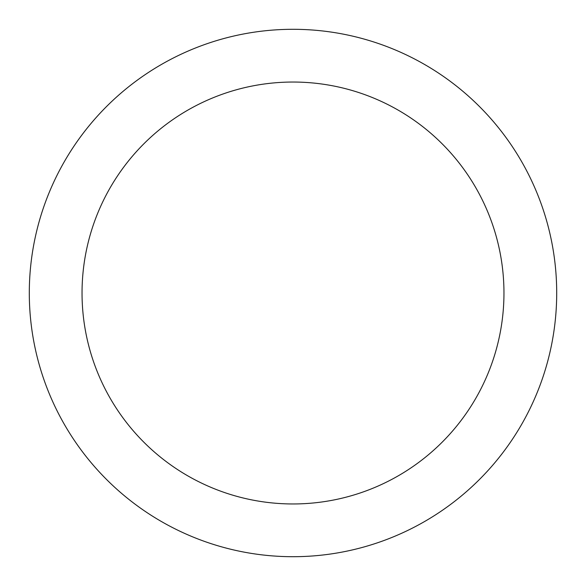 <?xml version="1.0" encoding="UTF-8"?>
<svg xmlns="http://www.w3.org/2000/svg" width="586" height="586" viewBox="0 0 586 586"><rect width="100%" height="100%" fill="white"/><g stroke="black" fill="none" stroke-linecap="round" stroke-linejoin="round"><path stroke-width="0.88" d="M503.96 293A210.96 210.96 0 0 0 293 82.04A210.96 210.96 0 0 0 82.04 293A210.96 210.96 0 0 0 293 503.96A210.96 210.96 0 0 0 503.96 293M556.7 293A263.7 263.7 0 0 0 293 29.3A263.7 263.7 0 0 0 29.3 293A263.7 263.7 0 0 0 293 556.7A263.7 263.7 0 0 0 556.7 293"/></g></svg>
